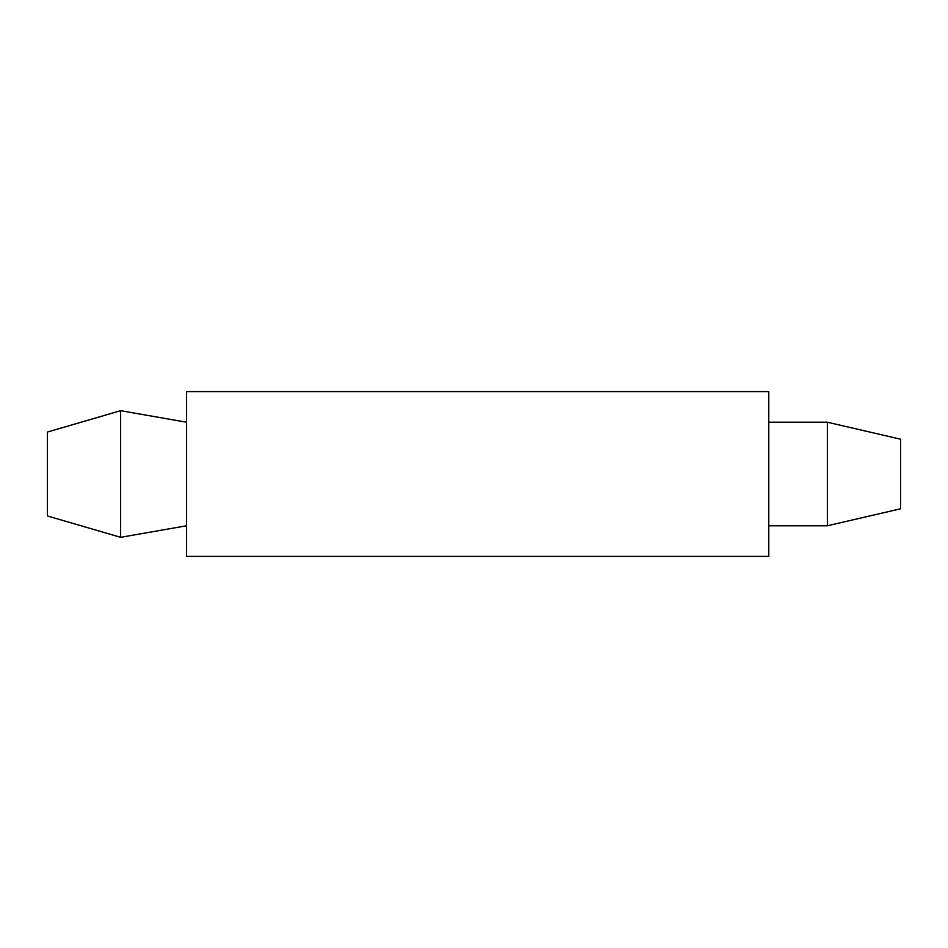 <?xml version="1.0" encoding="UTF-8"?>
<svg xmlns="http://www.w3.org/2000/svg" width="948" height="948" viewBox="0 0 948 948"><rect width="100%" height="100%" fill="white"/><g stroke="black" fill="none" stroke-linecap="round" stroke-linejoin="round"><path stroke-width="1.42" d="M47.4 432.051L120.633 410.685L186.543 422.216L120.633 410.685L47.4 432.051L47.4 515.949L120.633 537.315L186.543 525.784M47.4 515.949L120.633 537.315L120.633 410.685M768.781 556.393L768.781 391.607L186.543 391.607L186.543 556.393L768.781 556.393M900.6 508.792L900.6 439.208L827.367 422.216L827.367 525.784L900.6 508.792L827.367 525.784L768.781 525.784M827.367 422.216L768.781 422.216L827.367 422.216L900.6 439.208"/></g></svg>

